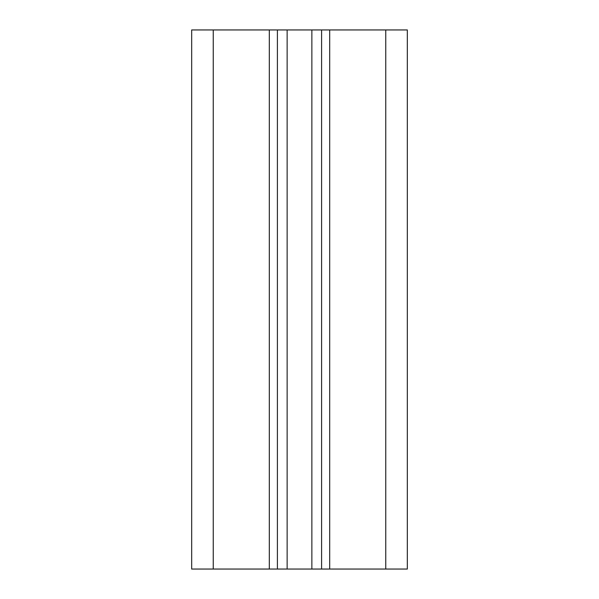 <?xml version="1.0" encoding="UTF-8"?>
<svg xmlns="http://www.w3.org/2000/svg" width="599" height="599" viewBox="0 0 599 599"><rect width="100%" height="100%" fill="white"/><g stroke="black" fill="none" stroke-linecap="round" stroke-linejoin="round"><path stroke-width="0.9" d="M385.756 569.05L407.32 569.05L407.32 29.95L191.68 29.95L191.68 569.05L385.756 569.05L385.756 29.95M277.397 569.05L277.397 29.95M321.603 569.05L321.603 29.95M213.244 569.05L213.244 29.95M269.31 569.05L269.31 29.95M287.138 569.05L287.138 29.95M311.862 569.05L311.862 29.95M329.69 569.05L329.69 29.95"/></g></svg>
